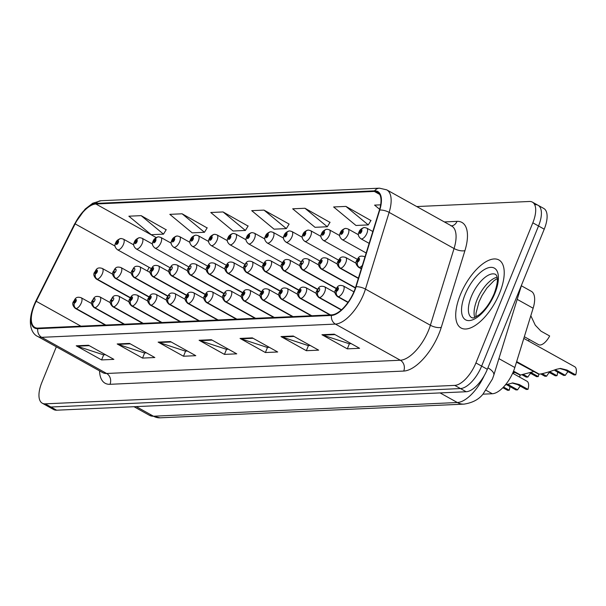 <?xml version="1.0" encoding="UTF-8"?>
<svg xmlns="http://www.w3.org/2000/svg" width="606" height="606" viewBox="0 0 606 606"><rect width="100%" height="100%" fill="white"/><g stroke="black" fill="none" stroke-linecap="round" stroke-linejoin="round"><path stroke-width="0.91" d="M521.38 285.782L531.318 291.319A24.323 10.855 119.1 0 1 533.128 308.227L514.835 367.509A24.323 10.855 119.1 0 1 513.479 371.304A24.323 10.855 119.1 0 1 492.307 393.748L482.914 394.173M499.624 293.092A38.92 17.369 -60.9 0 0 498.897 259.966A38.92 17.369 -60.9 0 0 460.31 294.864A38.92 17.369 -60.9 0 0 461.03 327.982A38.92 17.369 -60.9 0 0 499.624 293.092A38.92 17.369 -60.9 0 0 498.897 259.966A38.92 17.369 -60.9 0 0 460.31 294.864A38.92 17.369 -60.9 0 0 461.03 327.982A38.92 17.369 -60.9 0 0 499.624 293.092M354.283 290.918A25.952 11.575 119.1 0 1 331.694 314.862L37.989 328.104A25.952 11.575 119.1 0 1 34.845 327.422A25.952 11.575 119.1 0 1 36.208 301.273L75.129 223.864A25.952 11.575 119.1 0 1 95.869 203.987L374.334 191.428A25.952 11.575 119.1 0 1 377.47 192.11A25.952 11.575 119.1 0 1 379.401 210.146L355.73 286.873A25.952 11.575 119.1 0 1 354.283 290.918M354.616 290.903A26.596 11.87 -60.9 0 0 356.093 286.752L379.765 210.032A26.596 11.87 -60.9 0 0 374.569 190.845L96.104 203.404A26.596 11.87 -60.9 0 0 74.849 223.781L35.928 301.19A26.596 11.87 -60.9 0 0 37.746 328.687L331.459 315.446A26.596 11.87 -60.9 0 0 354.616 290.903M56.328 346.806L41.829 382.507A24.323 10.855 -60.9 0 0 42.284 403.21L47.988 406.384A24.323 10.855 -60.9 0 0 50.927 407.02L460.454 388.56A24.323 10.855 -60.9 0 0 481.634 366.115L538.529 225.993A24.323 10.855 -60.9 0 0 538.075 205.29A24.323 10.855 -60.9 0 0 535.136 204.654M105.542 354.73L103.512 354.828L77.151 346.208A6.484 5.598 -92.6 0 1 76.235 345.806L101.596 359.926L113.883 359.373L88.521 345.253L76.235 345.806M103.671 354.821L101.596 359.926M146.5 352.889L144.463 352.98L118.102 344.359A6.484 5.598 -92.6 0 1 117.185 343.958L142.546 358.085L154.833 357.525L129.472 343.405L117.185 343.958M144.622 352.972L142.546 358.085M187.451 351.041L185.413 351.132L159.052 342.519A6.484 5.598 -92.6 0 1 158.136 342.117L183.497 356.237L195.783 355.684L170.422 341.564L158.136 342.117M185.572 351.124L183.497 356.237M351.26 343.655L349.223 343.746L322.869 335.133A6.484 5.598 -92.6 0 1 321.945 334.732L347.314 348.851L359.593 348.298L334.232 334.179L321.945 334.732M349.389 343.738L347.314 348.851M310.31 345.503L308.272 345.594L281.911 336.981A6.484 5.598 -92.6 0 1 280.995 336.58L306.356 350.7L318.642 350.147L293.281 336.019L280.995 336.58M308.431 345.587L306.356 350.7M269.359 347.352L267.322 347.443L240.961 338.822A6.484 5.598 -92.6 0 1 240.044 338.421L265.405 352.54L277.692 351.988L252.331 337.868L240.044 338.421M267.481 347.435L265.405 352.54M228.401 349.192L226.364 349.283L200.01 340.67A6.484 5.598 -92.6 0 1 199.094 340.269L224.455 354.389L236.741 353.836L211.38 339.716L199.094 340.269M226.53 349.276L224.455 354.389M149.099 267.344L147.288 270.943M42.284 403.21A24.323 10.855 -60.9 0 0 45.223 403.846L454.75 385.386A24.323 10.855 -60.9 0 0 475.922 362.933L532.825 222.819A24.323 10.855 -60.9 0 0 532.371 202.116A24.323 10.855 -60.9 0 0 529.424 201.48L416.746 206.555M207.116 227.932L182.103 213.797L169.816 214.35L192.163 232.848L204.449 232.295L207.214 227.773M166.165 229.78L141.145 215.645L128.866 216.198L151.205 234.696L163.491 234.143L166.256 229.621M329.975 222.394L304.962 208.259L292.675 208.812L315.022 227.311L327.308 226.758L330.065 222.235M370.925 220.546L345.912 206.411L333.626 206.964L355.972 225.47L368.259 224.909L371.024 220.395M380.659 204.843L374.576 205.123L379.651 209.32M248.066 226.083L223.053 211.948L210.767 212.501L233.113 231.007L245.4 230.454L248.165 225.932M264.004 210.108L251.717 210.661L274.063 229.159L286.35 228.606L289.115 224.084L264.004 210.108L286.35 228.606M304.962 208.259L327.308 226.758M345.912 206.411L368.259 224.909M223.053 211.948L245.4 230.454M182.103 213.797L204.449 232.295M141.145 215.645L163.491 234.143M544.233 229.174A24.323 10.855 -60.9 0 0 543.787 208.472L538.075 205.29A24.323 10.855 -60.9 0 1 538.529 225.993L481.634 366.115A24.323 10.855 -60.9 0 1 460.454 388.56L50.927 407.02A24.323 10.855 -60.9 0 1 47.988 406.384L53.692 409.558A24.323 10.855 -60.9 0 0 56.638 410.201L466.165 391.741A24.323 10.855 -60.9 0 0 487.338 369.289L544.233 229.174L532.825 222.819M505.313 385.007L512.737 382.931L519.274 384.537L527.97 389.378A12.165 5.424 119.1 0 0 526.978 381.227L512.646 373.243M517.622 389.847L515.941 389.923L507.245 385.083L508.926 385.007L517.622 389.847A8.923 3.977 -60.9 0 1 520.342 386.151M527.97 389.378L526.288 389.461L517.592 384.613L512.078 383M507.366 384.272L508.926 385.007M348.124 302.197L338.269 296.705A4.053 3.454 -96.8 0 1 336.489 291.304A2.03 0.901 -60.9 0 0 338.209 289.433A2.03 0.901 -60.9 0 0 337.928 287.653A2.03 0.901 -60.9 0 0 336.163 289.524A2.03 0.901 -60.9 0 0 336.398 291.304L336.777 289.501L337.58 288.774L336.489 291.304M336.398 291.304A4.053 3.538 91.9 0 0 338.004 296.72A6.083 2.712 119.1 0 1 337.398 296.561L347.958 302.439M348.049 302.311L338.004 296.72M516.668 361.585L539.257 374.16C543.09 373.705 548.778 372.092 556.316 369.327L560.467 368.433L567.004 370.046L575.7 374.887A12.165 5.424 119.1 0 0 574.708 366.728L523.819 338.398M565.353 375.349L563.663 375.432L554.967 370.584L556.656 370.508L565.353 375.349A8.923 3.977 -60.9 0 1 568.072 371.652M575.7 374.887L574.018 374.962L565.315 370.122L559.8 368.501M555.096 369.781L556.656 370.508M361.396 268.511L359.366 267.382A4.053 3.454 -96.8 0 1 357.585 261.981A2.03 0.901 -60.9 0 0 359.305 260.11A2.03 0.901 -60.9 0 0 359.025 258.338A2.03 0.901 -60.9 0 0 357.26 260.201A2.03 0.901 -60.9 0 0 357.502 261.981L357.873 260.179L358.676 259.451L357.585 261.981M539.06 374.053L516.577 361.858M357.502 261.981A4.053 3.538 91.9 0 0 359.1 267.397A6.083 2.712 119.1 0 1 358.494 267.238L361.305 268.799M361.35 268.655L359.1 267.397M516.486 362.161L538.719 374.182M524.334 336.731L538.613 344.678A12.165 5.424 119.1 0 0 549.657 335.982L540.961 331.141L535.287 325.21L530.818 315.711M364.38 227.576A4.053 3.454 83.2 0 0 364.039 227.598A4.053 3.454 83.2 0 0 361.35 229.863A2.03 0.901 -60.9 0 0 359.631 231.727A2.03 0.901 -60.9 0 0 359.919 233.507A2.03 0.901 -60.9 0 0 361.684 231.636A2.03 0.901 -60.9 0 0 361.441 229.856L361.062 231.666L360.259 232.386L361.35 229.863M361.441 229.856A4.053 3.538 -88.1 0 1 364.751 227.568L366.781 228.129A6.083 2.712 119.1 0 1 366.895 233.31A6.083 2.712 119.1 0 1 360.865 238.756C358.252 236.537 357.646 234.272 359.047 231.969C359.676 229.947 361.343 228.492 364.039 227.598M503.51 387.029L509.252 390.226A12.165 5.424 119.1 0 0 509.911 386.567M509.252 390.226L507.563 390.302L502.874 387.688M341.519 309.78L319.544 297.554A4.053 3.454 -96.8 0 1 317.771 292.145A2.03 0.901 -60.9 0 0 319.483 290.282A2.03 0.901 -60.9 0 0 319.203 288.501A2.03 0.901 -60.9 0 0 317.438 290.372A2.03 0.901 -60.9 0 0 317.68 292.153L318.15 291.054M317.68 292.153A4.053 3.538 91.9 0 0 319.279 297.561A6.083 2.712 119.1 0 1 318.673 297.402L341.284 309.992M341.405 309.886L319.279 297.561M318.188 291.054L317.771 292.145M330.497 314.915L300.826 298.394A4.053 3.454 -96.8 0 1 299.046 292.986A2.03 0.901 -60.9 0 0 300.765 291.122A2.03 0.901 -60.9 0 0 300.478 289.342A2.03 0.901 -60.9 0 0 298.713 291.213A2.03 0.901 -60.9 0 0 298.955 292.993L299.334 291.191L300.137 290.463L299.046 292.986M298.955 292.993A4.053 3.538 91.9 0 0 300.553 298.41A6.083 2.712 119.1 0 1 299.955 298.25L329.937 314.938M330.225 314.931L300.553 298.41M311.772 315.756L282.101 299.243A4.053 3.454 -96.8 0 1 280.32 293.834A2.03 0.901 -60.9 0 0 282.04 291.963A2.03 0.901 -60.9 0 0 281.76 290.191A2.03 0.901 -60.9 0 0 279.995 292.062A2.03 0.901 -60.9 0 0 280.23 293.834L280.608 292.031L281.411 291.304L280.32 293.834M280.23 293.834A4.053 3.538 91.9 0 0 281.835 299.25A6.083 2.712 119.1 0 1 281.229 299.091L311.211 315.787M311.499 315.771L281.835 299.25M293.046 316.605L263.375 300.084A4.053 3.454 -96.8 0 1 261.595 294.675A2.03 0.901 -60.9 0 0 263.315 292.812A2.03 0.901 -60.9 0 0 263.034 291.031A2.03 0.901 -60.9 0 0 261.269 292.903A2.03 0.901 -60.9 0 0 261.504 294.683L261.883 292.872L262.686 292.145L261.595 294.675M261.504 294.683A4.053 3.538 91.9 0 0 263.11 300.099A6.083 2.712 119.1 0 1 262.504 299.932L292.486 316.627M292.781 316.612L263.11 300.099M529.333 339.511A12.165 5.424 119.1 0 1 528.326 340.905M345.655 228.424A4.053 3.454 83.2 0 0 345.322 228.447A4.053 3.454 83.2 0 0 342.625 230.704A2.03 0.901 -60.9 0 0 340.913 232.568A2.03 0.901 -60.9 0 0 341.193 234.348A2.03 0.901 -60.9 0 0 342.958 232.477A2.03 0.901 -60.9 0 0 342.716 230.697L342.345 232.507L341.542 233.234L342.625 230.704M342.716 230.697A4.053 3.538 -88.1 0 1 346.026 228.417L348.064 228.977A6.083 2.712 119.1 0 1 348.177 234.151A6.083 2.712 119.1 0 1 342.148 239.605C339.527 237.378 338.921 235.113 340.322 232.81C340.951 230.788 342.617 229.333 345.322 228.447M326.937 229.265A4.053 3.454 83.2 0 0 326.596 229.288A4.053 3.454 83.2 0 0 323.907 231.545A2.03 0.901 -60.9 0 0 322.187 233.416A2.03 0.901 -60.9 0 0 322.468 235.196A2.03 0.901 -60.9 0 0 324.233 233.325A2.03 0.901 -60.9 0 0 323.998 231.545L323.619 233.348L322.816 234.075L323.907 231.545M323.998 231.545A4.053 3.538 -88.1 0 1 327.301 229.257L329.338 229.818A6.083 2.712 119.1 0 1 329.452 234.999A6.083 2.712 119.1 0 1 323.422 240.446C320.809 238.226 320.195 235.961 321.597 233.658C322.233 231.636 323.899 230.174 326.596 229.288M308.212 230.113A4.053 3.454 83.2 0 0 307.871 230.129A4.053 3.454 83.2 0 0 305.182 232.393A2.03 0.901 -60.9 0 0 303.462 234.257A2.03 0.901 -60.9 0 0 303.742 236.037A2.03 0.901 -60.9 0 0 305.507 234.166A2.03 0.901 -60.9 0 0 305.272 232.386L304.894 234.196L304.091 234.923L305.182 232.393M305.272 232.386A4.053 3.538 -88.1 0 1 308.575 230.098L310.613 230.666A6.083 2.712 119.1 0 1 310.726 235.84A6.083 2.712 119.1 0 1 304.697 241.294C302.083 239.067 301.477 236.802 302.879 234.499C303.508 232.477 305.174 231.022 307.871 230.129M289.486 230.954A4.053 3.454 83.2 0 0 289.145 230.977A4.053 3.454 83.2 0 0 286.456 233.234A2.03 0.901 -60.9 0 0 284.737 235.105A2.03 0.901 -60.9 0 0 285.025 236.878A2.03 0.901 -60.9 0 0 286.789 235.014A2.03 0.901 -60.9 0 0 286.547 233.234L286.168 235.037L285.365 235.764L286.456 233.234M286.547 233.234A4.053 3.538 -88.1 0 1 289.857 230.947L291.887 231.507A6.083 2.712 119.1 0 1 292.001 236.681A6.083 2.712 119.1 0 1 285.971 242.135C283.358 239.908 282.752 237.643 284.153 235.34C284.782 233.325 286.449 231.863 289.145 230.977M549.634 371.645L556.975 375.728A12.165 5.424 119.1 0 0 557.634 372.069M549.347 372.501A8.923 3.977 -60.9 0 0 546.627 376.197L544.938 376.273L540.787 373.963M533.507 371.637L520.531 375.008L513.555 371.122M556.975 375.728L555.293 375.803L548.468 372.008M542.135 373.697L546.627 376.197M358.426 278.131L340.64 268.231A4.053 3.454 -96.8 0 1 338.868 262.822A2.03 0.901 -60.9 0 0 340.587 260.959A2.03 0.901 -60.9 0 0 340.299 259.179A2.03 0.901 -60.9 0 0 338.534 261.05A2.03 0.901 -60.9 0 0 338.777 262.83L339.148 261.019L339.951 260.292L338.868 262.822M520.334 374.894L513.449 371.387M338.777 262.83A4.053 3.538 91.9 0 0 340.375 268.238A6.083 2.712 119.1 0 1 339.769 268.079L358.343 278.419M358.388 278.268L340.375 268.238M513.327 371.667L519.993 375.031M530.917 372.485L538.249 376.576A12.165 5.424 119.1 0 0 538.787 374.16M530.629 373.341A8.923 3.977 -60.9 0 0 527.902 377.038L526.22 377.114L522.061 374.803M512.676 373.175L514.782 372.478M538.249 376.576L536.568 376.652L529.742 372.849M523.41 374.538L527.902 377.038M355.457 287.744L321.922 269.072A4.053 3.454 -96.8 0 1 320.142 263.671A2.03 0.901 -60.9 0 0 321.862 261.8A2.03 0.901 -60.9 0 0 321.574 260.019A2.03 0.901 -60.9 0 0 319.809 261.89A2.03 0.901 -60.9 0 0 320.051 263.671L320.43 261.868L321.233 261.141L320.142 263.671M320.051 263.671A4.053 3.538 91.9 0 0 321.65 269.087A6.083 2.712 119.1 0 1 321.051 268.928L355.358 288.024M355.411 287.88L321.65 269.087M520.069 375A12.165 5.424 119.1 0 1 519.615 377.121M336.315 288.358L303.197 269.92A4.053 3.454 -96.8 0 1 301.417 264.511A2.03 0.901 -60.9 0 0 303.136 262.648A2.03 0.901 -60.9 0 0 302.856 260.868A2.03 0.901 -60.9 0 0 301.091 262.739A2.03 0.901 -60.9 0 0 301.326 264.519L301.796 263.421M301.326 264.519A4.053 3.538 91.9 0 0 302.932 269.928A6.083 2.712 119.1 0 1 302.326 269.768L336.156 288.607M336.239 288.471L302.932 269.928M301.833 263.421L301.417 264.511M317.589 289.198L284.472 270.761A4.053 3.454 -96.8 0 1 282.691 265.352A2.03 0.901 -60.9 0 0 284.411 263.489A2.03 0.901 -60.9 0 0 284.131 261.709A2.03 0.901 -60.9 0 0 282.366 263.58A2.03 0.901 -60.9 0 0 282.608 265.36L282.979 263.557L283.782 262.83L282.691 265.352M282.608 265.36A4.053 3.538 91.9 0 0 284.206 270.776A6.083 2.712 119.1 0 1 283.6 270.617L317.43 289.448M317.514 289.32L284.206 270.776M274.321 317.446L244.65 300.924A4.053 3.454 -96.8 0 1 242.877 295.523A2.03 0.901 -60.9 0 0 244.589 293.652A2.03 0.901 -60.9 0 0 244.309 291.88A2.03 0.901 -60.9 0 0 242.544 293.743A2.03 0.901 -60.9 0 0 242.786 295.523L243.157 293.721L243.96 292.993L242.877 295.523M242.786 295.523A4.053 3.538 91.9 0 0 244.385 300.94A6.083 2.712 119.1 0 1 243.779 300.781L273.76 317.476M274.056 317.461L244.385 300.94M255.603 318.294L225.932 301.773A4.053 3.454 -96.8 0 1 224.152 296.364A2.03 0.901 -60.9 0 0 225.871 294.501A2.03 0.901 -60.9 0 0 225.583 292.721A2.03 0.901 -60.9 0 0 223.819 294.592A2.03 0.901 -60.9 0 0 224.061 296.372L224.531 295.274M224.061 296.372A4.053 3.538 91.9 0 0 225.659 301.78A6.083 2.712 119.1 0 1 225.061 301.621L255.043 318.317M255.331 318.301L225.659 301.78M224.568 295.274L224.152 296.364M236.878 319.135L207.207 302.614A4.053 3.454 -96.8 0 1 205.426 297.213A2.03 0.901 -60.9 0 0 207.146 295.342A2.03 0.901 -60.9 0 0 206.866 293.562A2.03 0.901 -60.9 0 0 205.101 295.433A2.03 0.901 -60.9 0 0 205.336 297.213L205.714 295.41L206.517 294.683L205.426 297.213M205.336 297.213A4.053 3.538 91.9 0 0 206.941 302.629A6.083 2.712 119.1 0 1 206.335 302.47L236.317 319.157M236.605 319.15L206.941 302.629M218.152 319.976L188.481 303.462A4.053 3.454 -96.8 0 1 186.701 298.054A2.03 0.901 -60.9 0 0 188.421 296.19A2.03 0.901 -60.9 0 0 188.14 294.41A2.03 0.901 -60.9 0 0 186.375 296.281A2.03 0.901 -60.9 0 0 186.61 298.061L186.989 296.251L187.792 295.523L186.701 298.054M186.61 298.061A4.053 3.538 91.9 0 0 188.216 303.47A6.083 2.712 119.1 0 1 187.61 303.311L217.592 320.006M217.887 319.991L188.216 303.47M298.864 290.039L265.746 271.609A4.053 3.454 -96.8 0 1 263.974 266.201A2.03 0.901 -60.9 0 0 265.693 264.33A2.03 0.901 -60.9 0 0 265.405 262.557A2.03 0.901 -60.9 0 0 263.64 264.428A2.03 0.901 -60.9 0 0 263.883 266.201L264.254 264.398L265.057 263.671L263.974 266.201M263.883 266.201A4.053 3.538 91.9 0 0 265.481 271.617A6.083 2.712 119.1 0 1 264.875 271.458L298.713 290.289M298.788 290.16L265.481 271.617M280.139 290.888L247.028 272.45A4.053 3.454 -96.8 0 1 245.248 267.041A2.03 0.901 -60.9 0 0 246.968 265.178A2.03 0.901 -60.9 0 0 246.68 263.398A2.03 0.901 -60.9 0 0 244.915 265.269A2.03 0.901 -60.9 0 0 245.157 267.049L245.627 265.951M245.157 267.049A4.053 3.538 91.9 0 0 246.756 272.465A6.083 2.712 119.1 0 1 246.157 272.299L279.987 291.138M280.063 291.009L246.756 272.465M245.665 265.951L245.248 267.041M261.421 291.728L228.303 273.291A4.053 3.454 -96.8 0 1 226.523 267.89A2.03 0.901 -60.9 0 0 228.242 266.019A2.03 0.901 -60.9 0 0 227.962 264.239A2.03 0.901 -60.9 0 0 226.197 266.11A2.03 0.901 -60.9 0 0 226.432 267.89L226.811 266.087L227.614 265.36L226.523 267.89M226.432 267.89A4.053 3.538 91.9 0 0 228.038 273.306A6.083 2.712 119.1 0 1 227.432 273.147L261.262 291.978M261.345 291.85L228.038 273.306M242.695 292.577L209.578 274.139A4.053 3.454 -96.8 0 1 207.797 268.731A2.03 0.901 -60.9 0 0 209.517 266.867A2.03 0.901 -60.9 0 0 209.237 265.087A2.03 0.901 -60.9 0 0 207.472 266.958A2.03 0.901 -60.9 0 0 207.714 268.738L208.085 266.928L208.888 266.201L207.797 268.731M207.714 268.738A4.053 3.538 91.9 0 0 209.312 274.147A6.083 2.712 119.1 0 1 208.706 273.988L242.536 292.827M242.62 292.69L209.312 274.147M270.761 231.795A4.053 3.454 83.2 0 0 270.428 231.818A4.053 3.454 83.2 0 0 267.731 234.083A2.03 0.901 -60.9 0 0 266.019 235.946A2.03 0.901 -60.9 0 0 266.299 237.726A2.03 0.901 -60.9 0 0 268.064 235.855A2.03 0.901 -60.9 0 0 267.822 234.075L267.451 235.885L266.648 236.613L267.731 234.083M267.822 234.075A4.053 3.538 -88.1 0 1 271.132 231.787L273.17 232.356A6.083 2.712 119.1 0 1 273.283 237.529A6.083 2.712 119.1 0 1 267.254 242.983C264.633 240.756 264.027 238.491 265.428 236.189C266.057 234.166 267.723 232.712 270.428 231.818M252.043 232.643A4.053 3.454 83.2 0 0 251.702 232.666A4.053 3.454 83.2 0 0 249.013 234.923A2.03 0.901 -60.9 0 0 247.293 236.794A2.03 0.901 -60.9 0 0 247.574 238.567A2.03 0.901 -60.9 0 0 249.339 236.696A2.03 0.901 -60.9 0 0 249.104 234.923L248.725 236.726L247.922 237.454L249.013 234.923M249.104 234.923A4.053 3.538 -88.1 0 1 252.407 232.636L254.444 233.196A6.083 2.712 119.1 0 1 254.558 238.37A6.083 2.712 119.1 0 1 248.528 243.824C245.915 241.597 245.301 239.332 246.703 237.029C247.339 235.007 249.005 233.552 251.702 232.666M233.318 233.484A4.053 3.454 83.2 0 0 232.977 233.507A4.053 3.454 83.2 0 0 230.288 235.772A2.03 0.901 -60.9 0 0 228.568 237.635A2.03 0.901 -60.9 0 0 228.848 239.415A2.03 0.901 -60.9 0 0 230.613 237.544A2.03 0.901 -60.9 0 0 230.378 235.764L230 237.567L229.197 238.294L230.288 235.772M230.378 235.764A4.053 3.538 -88.1 0 1 233.681 233.477L235.719 234.037A6.083 2.712 119.1 0 1 235.832 239.219A6.083 2.712 119.1 0 1 229.803 244.665C227.189 242.445 226.583 240.181 227.985 237.878C228.613 235.855 230.28 234.401 232.977 233.507M199.427 320.824L169.756 304.303A4.053 3.454 -96.8 0 1 167.983 298.894A2.03 0.901 -60.9 0 0 169.695 297.031A2.03 0.901 -60.9 0 0 169.415 295.251A2.03 0.901 -60.9 0 0 167.65 297.122A2.03 0.901 -60.9 0 0 167.892 298.902L168.362 297.804M167.892 298.902A4.053 3.538 91.9 0 0 169.491 304.318A6.083 2.712 119.1 0 1 168.885 304.159L198.866 320.847M199.162 320.832L169.491 304.318M168.4 297.804L167.983 298.894M180.709 321.665L151.038 305.151A4.053 3.454 -96.8 0 1 149.258 299.743A2.03 0.901 -60.9 0 0 150.977 297.872A2.03 0.901 -60.9 0 0 150.689 296.099A2.03 0.901 -60.9 0 0 148.924 297.97A2.03 0.901 -60.9 0 0 149.167 299.743L149.546 297.94L150.349 297.213L149.258 299.743M149.167 299.743A4.053 3.538 91.9 0 0 150.765 305.159A6.083 2.712 119.1 0 1 150.167 305L180.149 321.695M180.436 321.68L150.765 305.159M161.984 322.513L132.313 305.992A4.053 3.454 -96.8 0 1 130.532 300.584A2.03 0.901 -60.9 0 0 132.252 298.72A2.03 0.901 -60.9 0 0 131.972 296.94A2.03 0.901 -60.9 0 0 130.207 298.811A2.03 0.901 -60.9 0 0 130.441 300.591L130.82 298.781L131.623 298.054L130.532 300.584M130.441 300.591A4.053 3.538 91.9 0 0 132.047 306.007A6.083 2.712 119.1 0 1 131.441 305.841L161.423 322.536M161.711 322.521L132.047 306.007M143.258 323.354L113.587 306.833A4.053 3.454 -96.8 0 1 111.807 301.432A2.03 0.901 -60.9 0 0 113.527 299.561A2.03 0.901 -60.9 0 0 113.246 297.781A2.03 0.901 -60.9 0 0 111.481 299.652A2.03 0.901 -60.9 0 0 111.716 301.432L112.193 300.341M111.716 301.432A4.053 3.538 91.9 0 0 113.322 306.848A6.083 2.712 119.1 0 1 112.716 306.689L142.698 323.377M142.993 323.369L113.322 306.848M112.224 300.334L111.807 301.432M124.533 324.202L94.862 307.681A4.053 3.454 -96.8 0 1 93.089 302.273A2.03 0.901 -60.9 0 0 94.801 300.409A2.03 0.901 -60.9 0 0 94.521 298.629A2.03 0.901 -60.9 0 0 92.756 300.5A2.03 0.901 -60.9 0 0 92.998 302.28L93.468 301.182M92.998 302.28A4.053 3.538 91.9 0 0 94.597 307.689A6.083 2.712 119.1 0 1 93.991 307.53L123.972 324.225M124.268 324.21L94.597 307.689M93.506 301.182L93.089 302.273M105.815 325.043L76.144 308.522A4.053 3.454 -96.8 0 1 74.364 303.121A2.03 0.901 -60.9 0 0 76.083 301.25A2.03 0.901 -60.9 0 0 75.795 299.47A2.03 0.901 -60.9 0 0 74.03 301.341A2.03 0.901 -60.9 0 0 74.273 303.121L74.652 301.318L75.455 300.591L74.364 303.121M74.273 303.121A4.053 3.538 91.9 0 0 75.871 308.537A6.083 2.712 119.1 0 1 75.273 308.378L105.255 325.066M105.542 325.058L75.871 308.537M223.97 293.418L190.852 274.98A4.053 3.454 -96.8 0 1 189.08 269.579A2.03 0.901 -60.9 0 0 190.799 267.708A2.03 0.901 -60.9 0 0 190.511 265.928A2.03 0.901 -60.9 0 0 188.746 267.799A2.03 0.901 -60.9 0 0 188.989 269.579L189.458 268.488M188.989 269.579A4.053 3.538 91.9 0 0 190.587 274.995A6.083 2.712 119.1 0 1 189.981 274.836L223.819 293.668M223.894 293.539L190.587 274.995M189.496 268.481L189.08 269.579M205.245 294.266L172.134 275.828A4.053 3.454 -96.8 0 1 170.354 270.42A2.03 0.901 -60.9 0 0 172.074 268.556A2.03 0.901 -60.9 0 0 171.786 266.776A2.03 0.901 -60.9 0 0 170.021 268.647A2.03 0.901 -60.9 0 0 170.263 270.428L170.733 269.329M170.263 270.428A4.053 3.538 91.9 0 0 171.862 275.836A6.083 2.712 119.1 0 1 171.263 275.677L205.093 294.516M205.169 294.38L171.862 275.836M170.771 269.329L170.354 270.42M186.527 295.107L153.409 276.669A4.053 3.454 -96.8 0 1 151.629 271.261A2.03 0.901 -60.9 0 0 153.348 269.397A2.03 0.901 -60.9 0 0 153.068 267.617A2.03 0.901 -60.9 0 0 151.303 269.488A2.03 0.901 -60.9 0 0 151.538 271.268L151.917 269.458L152.72 268.738L151.629 271.261M151.538 271.268A4.053 3.538 91.9 0 0 153.144 276.684A6.083 2.712 119.1 0 1 152.538 276.525L186.368 295.357M186.451 295.228L153.144 276.684M167.801 295.948L134.684 277.518A4.053 3.454 -96.8 0 1 132.903 272.109A2.03 0.901 -60.9 0 0 134.623 270.238A2.03 0.901 -60.9 0 0 134.343 268.466A2.03 0.901 -60.9 0 0 132.578 270.337A2.03 0.901 -60.9 0 0 132.82 272.109L133.29 271.018M132.82 272.109A4.053 3.538 91.9 0 0 134.418 277.525A6.083 2.712 119.1 0 1 133.812 277.366L167.642 296.198M167.726 296.069L134.418 277.525M133.32 271.018L132.903 272.109M149.076 296.796L115.958 278.359A4.053 3.454 -96.8 0 1 114.186 272.95A2.03 0.901 -60.9 0 0 115.905 271.087A2.03 0.901 -60.9 0 0 115.617 269.306A2.03 0.901 -60.9 0 0 113.852 271.177A2.03 0.901 -60.9 0 0 114.095 272.958L114.564 271.859M114.095 272.958A4.053 3.538 91.9 0 0 115.693 278.374A6.083 2.712 119.1 0 1 115.087 278.207L148.924 297.046M149 296.917L115.693 278.374M114.602 271.859L114.186 272.95M130.351 297.637L97.24 279.199A4.053 3.454 -96.8 0 1 95.46 273.798A2.03 0.901 -60.9 0 0 97.18 271.927A2.03 0.901 -60.9 0 0 96.892 270.147A2.03 0.901 -60.9 0 0 95.127 272.018A2.03 0.901 -60.9 0 0 95.369 273.798L95.748 271.996L96.551 271.268L95.46 273.798M95.369 273.798A4.053 3.538 91.9 0 0 96.968 279.214A6.083 2.712 119.1 0 1 96.369 279.055L130.199 297.887M130.275 297.758L96.968 279.214M214.592 234.333A4.053 3.454 83.2 0 0 214.251 234.348A4.053 3.454 83.2 0 0 211.562 236.613A2.03 0.901 -60.9 0 0 209.843 238.476A2.03 0.901 -60.9 0 0 210.13 240.256A2.03 0.901 -60.9 0 0 211.895 238.385A2.03 0.901 -60.9 0 0 211.653 236.605L211.274 238.416L210.471 239.143L211.562 236.613M211.653 236.605A4.053 3.538 -88.1 0 1 214.963 234.325L216.993 234.886A6.083 2.712 119.1 0 1 217.107 240.059A6.083 2.712 119.1 0 1 211.077 245.513C208.464 243.286 207.858 241.021 209.259 238.719C209.888 236.696 211.555 235.242 214.251 234.348M195.867 235.173A4.053 3.454 83.2 0 0 195.533 235.196A4.053 3.454 83.2 0 0 192.837 237.454A2.03 0.901 -60.9 0 0 191.125 239.325A2.03 0.901 -60.9 0 0 191.405 241.105A2.03 0.901 -60.9 0 0 193.17 239.234A2.03 0.901 -60.9 0 0 192.928 237.454L192.556 239.256L191.754 239.984L192.837 237.454M192.928 237.454A4.053 3.538 -88.1 0 1 196.238 235.166L198.276 235.726A6.083 2.712 119.1 0 1 198.389 240.9A6.083 2.712 119.1 0 1 192.36 246.354C189.739 244.135 189.133 241.87 190.534 239.559C191.163 237.544 192.829 236.082 195.533 235.196M177.149 236.022A4.053 3.454 83.2 0 0 176.808 236.037A4.053 3.454 83.2 0 0 174.119 238.302A2.03 0.901 -60.9 0 0 172.399 240.165A2.03 0.901 -60.9 0 0 172.68 241.945A2.03 0.901 -60.9 0 0 174.445 240.074A2.03 0.901 -60.9 0 0 174.21 238.294L173.831 240.105L173.028 240.832L174.119 238.302M174.21 238.294A4.053 3.538 -88.1 0 1 177.513 236.007L179.55 236.575A6.083 2.712 119.1 0 1 179.664 241.749A6.083 2.712 119.1 0 1 173.634 247.203C171.021 244.975 170.407 242.711 171.809 240.408C172.445 238.385 174.111 236.931 176.808 236.037M158.424 236.863A4.053 3.454 83.2 0 0 158.083 236.885A4.053 3.454 83.2 0 0 155.394 239.143A2.03 0.901 -60.9 0 0 153.674 241.014A2.03 0.901 -60.9 0 0 153.954 242.786A2.03 0.901 -60.9 0 0 155.719 240.923A2.03 0.901 -60.9 0 0 155.484 239.143L155.106 240.946L154.303 241.673L155.394 239.143M155.484 239.143A4.053 3.538 -88.1 0 1 158.787 236.855L160.825 237.416A6.083 2.712 119.1 0 1 160.938 242.589A6.083 2.712 119.1 0 1 154.909 248.043C152.295 245.816 151.689 243.551 153.091 241.249C153.719 239.226 155.386 237.772 158.083 236.885M139.698 237.703A4.053 3.454 83.2 0 0 139.357 237.726A4.053 3.454 83.2 0 0 136.668 239.991A2.03 0.901 -60.9 0 0 134.949 241.855A2.03 0.901 -60.9 0 0 135.236 243.635A2.03 0.901 -60.9 0 0 137.001 241.764A2.03 0.901 -60.9 0 0 136.759 239.984L136.38 241.794L135.577 242.521L136.668 239.991M136.759 239.984A4.053 3.538 -88.1 0 1 140.069 237.696L142.099 238.264A6.083 2.712 119.1 0 1 142.213 243.438A6.083 2.712 119.1 0 1 136.183 248.892C133.57 246.665 132.964 244.4 134.365 242.097C134.994 240.074 136.661 238.62 139.357 237.726M120.973 238.552A4.053 3.454 83.2 0 0 120.639 238.575A4.053 3.454 83.2 0 0 117.943 240.832A2.03 0.901 -60.9 0 0 116.231 242.703A2.03 0.901 -60.9 0 0 116.511 244.476A2.03 0.901 -60.9 0 0 118.276 242.605A2.03 0.901 -60.9 0 0 118.034 240.832L117.662 242.635L116.86 243.362L117.943 240.832M118.034 240.832A4.053 3.538 -88.1 0 1 121.344 238.544L123.382 239.105A6.083 2.712 119.1 0 1 123.495 244.279A6.083 2.712 119.1 0 1 117.466 249.733C114.845 247.506 114.239 245.241 115.64 242.938C116.269 240.915 117.935 239.461 120.639 238.575M498.905 358.638L514.835 367.509M486.11 390.302L492.307 393.748M517.191 299.356L533.128 308.227M444.365 221.932L457.022 221.364A40.541 18.089 119.1 0 1 464.938 250.604L441.274 327.331A40.541 18.089 119.1 0 1 403.717 371.061L110.004 384.302A8.105 6.999 87.4 0 0 106.626 373.478L400.339 360.237A32.436 14.476 -60.9 0 0 428.578 330.308A32.436 14.476 -60.9 0 0 430.381 325.248L454.053 248.528A32.436 14.476 -60.9 0 0 451.637 225.985L451.046 225.932M110.004 384.302A40.541 18.089 119.1 0 1 99.558 370.872M102.702 372.622A32.436 14.476 -60.9 0 0 106.626 373.478L41.7 337.33A32.436 14.476 119.1 0 1 37.777 336.474L102.702 372.622M374.569 190.845A8.105 6.999 87.4 0 1 379.462 188.178L386.711 189.837A32.436 14.476 119.1 0 1 389.128 212.38L365.456 289.1A32.436 14.476 119.1 0 1 363.645 294.16A32.436 14.476 119.1 0 1 335.413 324.089A8.105 6.999 -92.6 0 1 331.459 315.446M356.093 286.752A8.105 3.113 -162.9 0 1 365.456 289.1L430.381 325.248A8.105 3.113 17.1 0 0 441.274 327.331M96.104 203.404A8.105 6.999 -92.6 0 1 100.997 200.73L92.703 203.245L85.105 209.115L74.674 223.826L35.754 301.235A8.105 0.682 -153.3 0 0 36.034 301.621M464.938 250.604A8.105 3.113 17.1 0 1 454.053 248.528L389.128 212.38A8.105 3.113 -162.9 0 0 379.765 210.032M35.928 301.19A8.105 0.682 -153.3 0 0 35.754 301.235C25.497 323.195 32.042 334.179 37.777 336.474M37.746 328.687A8.105 6.999 87.4 0 0 41.7 337.33L335.413 324.089L400.339 360.237A8.105 6.999 87.4 0 1 403.717 371.061M45.223 403.846L56.638 410.201M454.75 385.386L466.165 391.741M475.922 362.933L487.338 369.289M451.485 225.894A8.105 6.999 87.4 0 0 457.022 221.364M36.208 301.273L80.916 326.164M374.334 191.428L379.704 194.42M95.869 203.987L156.143 237.544M75.129 223.864L115.14 246.142M200.01 340.67L212.115 340.125M240.961 338.822L253.066 338.277M281.911 336.981L294.016 336.436M322.869 335.133L334.974 334.588M159.052 342.519L171.157 341.973M118.102 344.359L130.207 343.814M77.151 346.208L89.256 345.662M136.229 406.611L153.477 416.216A16.218 13.991 87.4 0 0 160.136 417.822L149.553 415.36A32.436 14.476 -60.9 0 0 153.477 416.216L457.348 402.52A32.436 14.476 -60.9 0 0 484.277 375.584M440.092 392.915L457.348 402.52A16.218 13.991 87.4 0 0 463.999 404.126L160.136 417.822M521.789 284.449L493.792 375.205A16.218 6.227 -162.9 0 0 487.928 367.834M353.904 291.827L343.314 285.934A6.083 2.712 119.1 0 1 343.428 291.107A6.083 2.712 119.1 0 1 338.269 296.705M517.592 384.613L519.274 384.537M364.971 256.921L364.411 256.611A6.083 2.712 119.1 0 1 364.91 257.111M362.373 265.337A6.083 2.712 119.1 0 1 359.366 267.382M565.315 370.122L567.004 370.046M497.117 277.215A24.717 11.029 -60.9 0 0 476.998 299.834A24.717 11.029 -60.9 0 0 474.756 317.377M495.791 274.503A24.717 11.029 -60.9 0 0 471.286 296.66A24.717 11.029 -60.9 0 0 471.748 317.688C472.839 317.082 470.938 320.104 479.255 314.688C485.255 309.833 490.239 302.795 494.201 293.592C499.458 279.01 496.625 276.45 496.715 275.798L495.791 274.503M465.029 294.652A29.58 13.196 -60.9 0 0 469.158 320.597A29.58 13.196 -60.9 0 0 494.905 293.304A29.58 13.196 -60.9 0 0 490.777 267.352A29.58 13.196 -60.9 0 0 465.029 294.652M335.042 292.592L324.589 286.774A6.083 2.712 119.1 0 1 324.702 291.948A6.083 2.712 119.1 0 1 319.544 297.554M316.317 293.44L305.871 287.623A6.083 2.712 119.1 0 1 305.985 292.796A6.083 2.712 119.1 0 1 300.826 298.394M297.599 294.281L287.146 288.464A6.083 2.712 119.1 0 1 287.259 293.637A6.083 2.712 119.1 0 1 282.101 299.243M278.874 295.13L268.42 289.304A6.083 2.712 119.1 0 1 268.534 294.486A6.083 2.712 119.1 0 1 263.375 300.084M356.139 263.277L345.685 257.452A6.083 2.712 119.1 0 1 345.799 262.633A6.083 2.712 119.1 0 1 340.64 268.231M337.421 264.118L326.967 258.3A6.083 2.712 119.1 0 1 327.081 263.474A6.083 2.712 119.1 0 1 321.922 269.072M318.695 264.958L308.242 259.141A6.083 2.712 119.1 0 1 308.356 264.314A6.083 2.712 119.1 0 1 303.197 269.92M299.97 265.807L289.516 259.989A6.083 2.712 119.1 0 1 289.63 265.163A6.083 2.712 119.1 0 1 284.472 270.761M260.148 295.97L249.695 290.153A6.083 2.712 119.1 0 1 249.808 295.327A6.083 2.712 119.1 0 1 244.65 300.924M241.423 296.819L230.977 290.994A6.083 2.712 119.1 0 1 231.091 296.175A6.083 2.712 119.1 0 1 225.932 301.773M222.705 297.66L212.251 291.842A6.083 2.712 119.1 0 1 212.365 297.016A6.083 2.712 119.1 0 1 207.207 302.614M203.98 298.5L193.526 292.683A6.083 2.712 119.1 0 1 193.64 297.857A6.083 2.712 119.1 0 1 188.481 303.462M281.245 266.648L270.791 260.83A6.083 2.712 119.1 0 1 270.905 266.004A6.083 2.712 119.1 0 1 265.746 271.609M262.527 267.496L252.073 261.671A6.083 2.712 119.1 0 1 252.187 266.852A6.083 2.712 119.1 0 1 247.028 272.45M243.801 268.337L233.348 262.519A6.083 2.712 119.1 0 1 233.461 267.693A6.083 2.712 119.1 0 1 228.303 273.291M225.076 269.185L214.622 263.36A6.083 2.712 119.1 0 1 214.736 268.534A6.083 2.712 119.1 0 1 209.578 274.139M185.254 299.349L174.801 293.531A6.083 2.712 119.1 0 1 174.914 298.705A6.083 2.712 119.1 0 1 169.756 304.303M166.529 300.19L156.083 294.372A6.083 2.712 119.1 0 1 156.196 299.546A6.083 2.712 119.1 0 1 151.038 305.151M147.811 301.038L137.357 295.213A6.083 2.712 119.1 0 1 137.471 300.394A6.083 2.712 119.1 0 1 132.313 305.992M129.086 301.879L118.632 296.061A6.083 2.712 119.1 0 1 118.746 301.235A6.083 2.712 119.1 0 1 113.587 306.833M110.36 302.72L99.907 296.902A6.083 2.712 119.1 0 1 100.02 302.076A6.083 2.712 119.1 0 1 94.862 307.681M91.635 303.568L81.189 297.751A6.083 2.712 119.1 0 1 81.302 302.924A6.083 2.712 119.1 0 1 76.144 308.522M206.351 270.026L195.897 264.208A6.083 2.712 119.1 0 1 196.011 269.382A6.083 2.712 119.1 0 1 190.852 274.98M187.633 270.867L177.179 265.049A6.083 2.712 119.1 0 1 177.293 270.223A6.083 2.712 119.1 0 1 172.134 275.828M168.907 271.715L158.454 265.898A6.083 2.712 119.1 0 1 158.567 271.071A6.083 2.712 119.1 0 1 153.409 276.669M150.182 272.556L139.728 266.738A6.083 2.712 119.1 0 1 139.842 271.912A6.083 2.712 119.1 0 1 134.684 277.518M131.457 273.404L121.003 267.579A6.083 2.712 119.1 0 1 121.117 272.761A6.083 2.712 119.1 0 1 115.958 278.359M112.731 274.245L102.285 268.428A6.083 2.712 119.1 0 1 102.399 273.601A6.083 2.712 119.1 0 1 97.24 279.199M379.462 188.178L100.997 200.73M532.371 202.116L538.075 205.29M386.711 189.837L451.637 225.985M493.792 375.205L492.413 379.061L483.103 393.968C478.907 399.415 472.544 402.801 463.999 404.126M149.553 415.36L134.009 406.709M343.314 285.934C337.231 284.017 337.141 288.176 335.58 289.766C334.179 291.736 334.785 293.993 337.398 296.561M364.411 256.611C358.328 254.694 358.237 258.853 356.676 260.444C355.275 262.413 355.881 264.678 358.494 267.238M369.152 243.37L360.865 238.756M372.819 231.492L366.781 228.129M475.96 316.84L476.013 313.196L479.043 301.773L482.02 295.539L486.86 288.085L493.973 280.684L497.291 278.525M324.589 286.774C318.506 284.858 318.415 289.017 316.855 290.607C315.453 292.577 316.067 294.842 318.673 297.402M305.871 287.623C299.788 285.706 299.69 289.865 298.129 291.456C296.735 293.418 297.341 295.683 299.955 298.25M287.146 288.464C281.063 286.547 280.972 290.706 279.404 292.297C278.01 294.266 278.616 296.531 281.229 299.091M268.42 289.304C262.337 287.388 262.246 291.554 260.686 293.145C259.285 295.107 259.891 297.372 262.504 299.932M366.183 252.99L342.148 239.605M358.517 234.795L348.064 228.977M357.252 259.285L323.422 240.446M339.792 235.643L329.338 229.818M338.527 260.125L304.697 241.294M321.066 236.484L310.613 230.666M319.809 260.974L285.971 242.135M302.341 237.325L291.887 231.507M345.685 257.452C339.602 255.535 339.511 259.701 337.951 261.292C336.55 263.254 337.163 265.519 339.769 268.079M326.967 258.3C320.885 256.383 320.786 260.542 319.226 262.133C317.832 264.102 318.438 266.36 321.051 268.928M308.242 259.141C302.159 257.224 302.068 261.383 300.5 262.974C299.106 264.943 299.712 267.208 302.326 269.768M289.516 259.989C283.434 258.073 283.343 262.231 281.782 263.822C280.381 265.784 280.987 268.049 283.6 270.617M249.695 290.153C243.612 288.236 243.521 292.395 241.961 293.986C240.559 295.955 241.173 298.22 243.779 300.781M230.977 290.994C224.894 289.077 224.796 293.236 223.235 294.834C221.841 296.796 222.447 299.061 225.061 301.621M212.251 291.842C206.169 289.926 206.078 294.084 204.51 295.675C203.116 297.637 203.722 299.902 206.335 302.47M193.526 292.683C187.443 290.766 187.352 294.925 185.792 296.516C184.391 298.485 184.997 300.75 187.61 303.311M270.791 260.83C264.708 258.913 264.617 263.072 263.057 264.663C261.656 266.632 262.269 268.897 264.875 271.458M252.073 261.671C245.991 259.754 245.892 263.921 244.332 265.511C242.938 267.473 243.544 269.738 246.157 272.299M233.348 262.519C227.265 260.603 227.174 264.761 225.606 266.352C224.212 268.322 224.818 270.587 227.432 273.147M214.622 263.36C208.54 261.444 208.449 265.602 206.888 267.193C205.487 269.162 206.093 271.427 208.706 273.988M301.084 261.815L267.254 242.983M283.623 238.173L273.17 232.356M282.358 262.656L248.528 243.824M264.898 239.014L254.444 233.196M263.633 263.504L229.803 244.665M246.172 239.862L235.719 234.037M174.801 293.531C168.718 291.615 168.627 295.773 167.067 297.364C165.665 299.326 166.279 301.591 168.885 304.159M156.083 294.372C150 292.456 149.902 296.614 148.341 298.205C146.947 300.175 147.553 302.439 150.167 305M137.357 295.213C131.275 293.296 131.184 297.463 129.616 299.053C128.222 301.015 128.828 303.28 131.441 305.841M118.632 296.061C112.549 294.145 112.458 298.303 110.898 299.894C109.497 301.864 110.103 304.129 112.716 306.689M99.907 296.902C93.824 294.986 93.733 299.144 92.173 300.735C90.771 302.705 91.385 304.969 93.991 307.53M81.189 297.751C75.106 295.834 75.008 299.993 73.447 301.583C72.053 303.545 72.659 305.81 75.273 308.378M195.897 264.208C189.814 262.292 189.723 266.451 188.163 268.041C186.762 270.003 187.375 272.268 189.981 274.836M177.179 265.049C171.097 263.133 170.998 267.291 169.438 268.882C168.044 270.852 168.65 273.117 171.263 275.677M158.454 265.898C152.371 263.981 152.28 268.14 150.712 269.731C149.318 271.693 149.924 273.957 152.538 276.525M139.728 266.738C133.646 264.822 133.555 268.981 131.994 270.571C130.593 272.541 131.199 274.806 133.812 277.366M121.003 267.579C114.92 265.663 114.829 269.829 113.269 271.42C111.868 273.382 112.481 275.647 115.087 278.207M102.285 268.428C96.203 266.511 96.104 270.67 94.544 272.261C93.15 274.23 93.756 276.487 96.369 279.055M244.915 264.345L211.077 245.513M227.447 240.703L216.993 234.886M226.19 265.193L192.36 246.354M208.729 241.544L198.276 235.726M207.464 266.034L173.634 247.203M190.004 242.392L179.55 236.575M188.739 266.882L154.909 248.043M171.278 243.233L160.825 237.416M170.021 267.723L136.183 248.892M152.553 244.082L142.099 238.264M151.295 268.564L117.466 249.733M133.835 244.922L123.382 239.105"/></g></svg>
